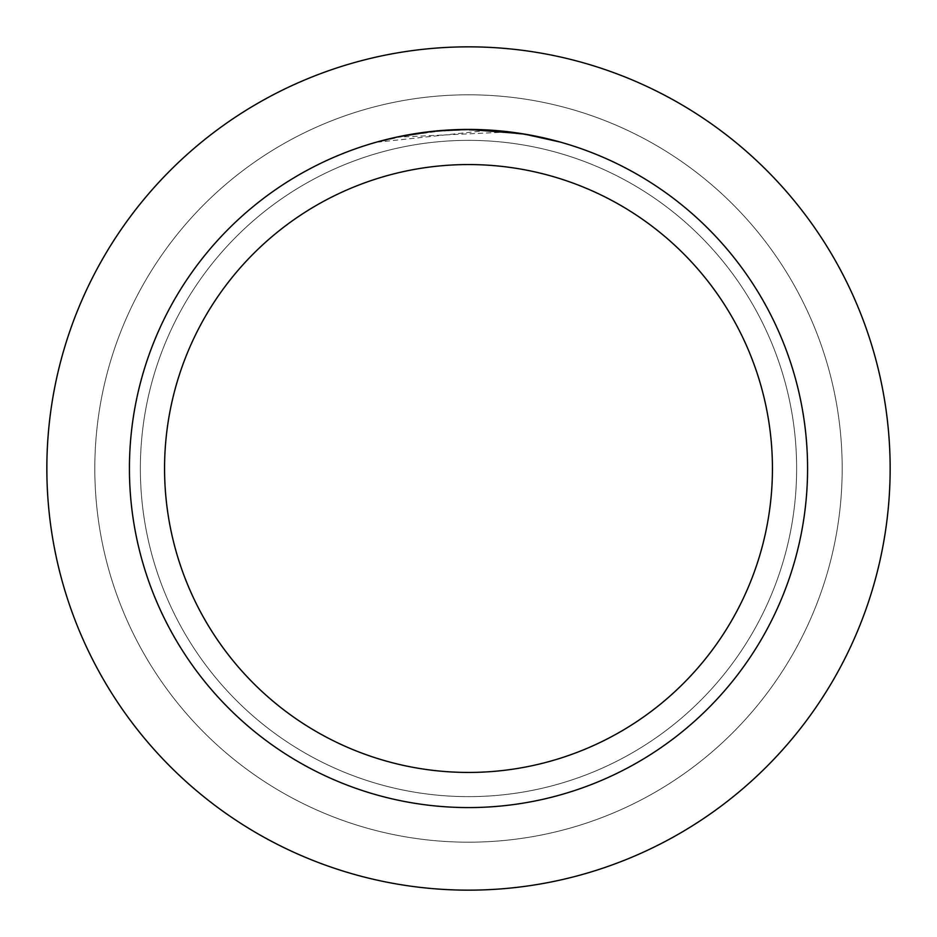 <?xml version="1.0" encoding="UTF-8"?>
<svg xmlns="http://www.w3.org/2000/svg" width="937" height="937" viewBox="0 0 937 937"><rect width="100%" height="100%" fill="white"/><g stroke="black" fill="none" stroke-linecap="round" stroke-linejoin="round"><path stroke-width="0.7" stroke-dasharray="4.68 3.51" d="M468.5 140.363A328.137 328.137 0 0 1 796.637 468.5A328.137 328.137 0 0 1 468.5 796.637A328.137 328.137 0 0 1 140.363 468.5A328.137 328.137 0 0 1 468.5 140.363A328.137 328.137 0 0 1 796.637 468.5A328.137 328.137 0 0 1 468.5 796.637A328.137 328.137 0 0 1 140.363 468.5A328.137 328.137 0 0 1 468.5 140.363A328.137 328.137 0 0 1 796.637 468.5A328.137 328.137 0 0 1 468.5 796.637A328.137 328.137 0 0 1 140.363 468.5A328.137 328.137 0 0 1 468.5 140.363A328.137 328.137 0 0 1 796.637 468.5A328.137 328.137 0 0 1 468.5 796.637A328.137 328.137 0 0 1 140.363 468.5A328.137 328.137 0 0 1 468.5 140.363M468.5 94.813A373.687 373.687 0 0 1 842.187 468.5A373.687 373.687 0 0 1 468.5 842.187A373.687 373.687 0 0 1 94.813 468.5A373.687 373.687 0 0 1 468.5 94.813A373.687 373.687 0 0 1 842.187 468.5A373.687 373.687 0 0 1 468.5 842.187A373.687 373.687 0 0 1 94.813 468.5A373.687 373.687 0 0 1 468.5 94.813M507.362 132.012L398.307 137.13A338.725 338.725 0 0 1 430.364 131.93L460.465 129.868L497.805 131.039L527.871 135.022L559.178 142.143L527.742 134.998L488.177 130.348L377.834 142.131L405.1 135.76L442.112 130.805L470.093 129.774L507.362 132.012L468.5 129.423A339.077 339.077 0 0 1 807.577 468.5A339.077 339.077 0 0 1 468.5 807.577A339.077 339.077 0 0 1 129.423 468.5A339.077 339.077 0 0 1 468.5 129.423L488.177 129.997L524.146 134.026M478.924 129.587L479.65 129.611M496.704 130.594L501.049 130.993M559.178 141.78L522.717 134.143M434.077 131.18L430.364 131.578A339.077 339.077 0 0 0 398.307 136.767L405.147 135.396M377.822 142.131L396.925 137.06L422.751 132.527L448.846 129.997L468.5 129.423M405.171 135.385L423.231 132.457M425.855 132.117L441.362 130.512M443.599 130.337L444.852 130.243M446.352 130.149L464.869 129.447M468.5 46.85A421.65 421.65 0 0 1 890.15 468.5A421.65 421.65 0 0 1 468.5 890.15A421.65 421.65 0 0 1 46.85 468.5A421.65 421.65 0 0 1 468.5 46.85"/><path stroke-width="1.41" d="M468.5 46.85A421.65 421.65 0 0 1 890.15 468.5A421.65 421.65 0 0 1 468.5 890.15A421.65 421.65 0 0 1 46.85 468.5A421.65 421.65 0 0 1 468.5 46.85A421.65 421.65 0 0 1 890.15 468.5A421.65 421.65 0 0 1 468.5 890.15A421.65 421.65 0 0 1 46.85 468.5A421.65 421.65 0 0 1 468.5 46.85M522.717 133.78L468.5 129.423L478.924 129.587M479.65 129.611L496.704 130.594M501.049 130.993L507.362 131.66M468.5 129.423A339.077 339.077 0 0 1 807.577 468.5A339.077 339.077 0 0 1 468.5 807.577A339.077 339.077 0 0 1 129.423 468.5A339.077 339.077 0 0 1 468.5 129.423L435.518 131.028L464.869 129.447M524.146 134.026L559.178 141.78M468.5 164.561A303.939 303.939 0 0 1 772.439 468.5A303.939 303.939 0 0 1 468.5 772.439A303.939 303.939 0 0 1 164.561 468.5A303.939 303.939 0 0 1 468.5 164.561M434.077 131.18L398.307 136.767L377.834 141.768M423.231 132.457L425.855 132.117M441.362 130.512L443.599 130.337M444.852 130.243L446.352 130.149"/></g></svg>
